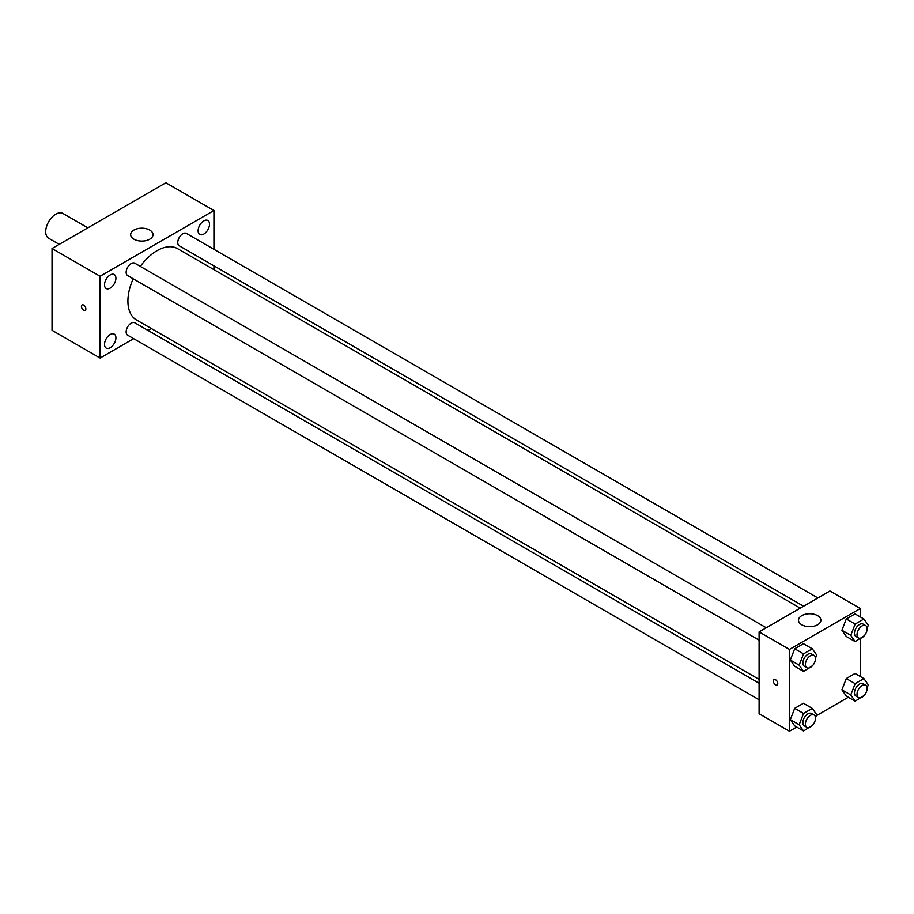 <?xml version="1.0" encoding="UTF-8"?>
<svg xmlns="http://www.w3.org/2000/svg" width="914" height="914" viewBox="0 0 914 914"><rect width="100%" height="100%" fill="white"/><g stroke="black" fill="none" stroke-linecap="round" stroke-linejoin="round"><path stroke-width="1.37" d="M87.835 227.826L62.975 213.476A14.316 8.26 120 0 0 51.949 217.304A14.316 8.26 120 0 0 45.7 231.71A14.316 8.26 120 0 0 48.659 238.257L59.216 244.346M133.661 338.66L100.094 358.048L52.029 330.297L52.029 248.505L165.868 182.777L213.933 210.528L213.933 249.293M203.811 220.891A8.055 4.65 120 0 0 198.544 227.997A8.055 4.65 120 0 0 199.789 234.452A8.055 4.65 120 0 0 207.844 229.802A8.055 4.65 120 0 0 207.844 220.491A8.055 4.65 120 0 0 203.811 220.891M110.206 274.931A8.055 4.65 120 0 0 104.95 282.038A8.055 4.65 120 0 0 106.184 288.493A8.055 4.65 120 0 0 114.239 283.843A8.055 4.65 120 0 0 114.239 274.531A8.055 4.65 120 0 0 110.206 274.931M110.206 334.524A8.055 4.65 120 0 0 104.95 341.63A8.055 4.65 120 0 0 106.184 348.085A8.055 4.65 120 0 0 114.239 343.436A8.055 4.65 120 0 0 114.239 334.124A8.055 4.65 120 0 0 110.206 334.524M100.094 358.048L100.094 276.257L52.029 248.505M100.094 276.257L213.933 210.528M149.736 239.194A11.185 6.455 180 0 1 137.557 240.588A11.185 6.455 180 0 1 130.656 234.624A11.185 6.455 180 0 1 141.83 228.169A11.185 6.455 180 0 1 153.015 234.624A11.185 6.455 180 0 1 149.736 239.194M151.29 328.492L147.977 330.4M85.859 308.932A3.13 1.805 60 0 1 85.208 310.372A3.13 1.805 60 0 1 82.077 308.566A3.13 1.805 60 0 1 82.077 304.945A3.13 1.805 60 0 1 84.499 305.79A3.13 1.805 60 0 1 85.859 308.932M85.219 310.372A3.13 1.805 60 0 1 82.089 308.555A3.13 1.805 60 0 1 82.089 304.945M213.933 265.825L213.933 269.641M817.87 597.973L186.387 233.401A7.152 4.136 120 0 0 182.811 233.756A7.152 4.136 120 0 0 177.75 242.518A7.152 4.136 120 0 0 179.235 245.786L803.555 606.233M759.1 683.226L134.781 322.791A7.152 4.136 120 0 0 131.205 323.145A7.152 4.136 120 0 0 126.143 331.908A7.152 4.136 120 0 0 127.629 335.175L759.1 699.758M766.263 627.769L134.781 263.198A7.152 4.136 120 0 0 131.205 263.552A7.152 4.136 120 0 0 126.532 269.858A7.152 4.136 120 0 0 127.629 275.582L759.1 640.166M133.17 278.793A41.141 23.753 120 0 0 127.914 301.083A41.141 23.753 120 0 0 136.437 319.923L759.1 679.41M800.241 608.153L177.579 248.654A41.141 23.753 120 0 0 140.333 266.397M796.711 727.03L789.456 731.223L759.1 713.697L759.1 631.905L829.935 591.004L860.291 608.53L860.291 616.916M848.329 697.233L816.259 715.753M846.295 636.475L841.92 630.249L846.295 618.949L855.058 613.888L846.295 618.949L841.92 630.249L846.295 636.475L855.15 641.594L850.774 635.356L855.15 624.056L863.913 619.006L868.3 625.233L867.1 628.318M794.689 725.865L790.313 719.626L794.689 708.339L803.452 703.277L794.689 708.339L790.313 719.626L794.689 725.865L803.543 730.971L799.167 724.745L803.543 713.446L812.306 708.396L816.693 714.622L815.494 717.707M860.291 638.623L860.291 676.509M789.456 731.223L789.456 649.431L860.291 608.53M846.295 696.068L841.92 689.83L846.295 678.542L855.058 673.481L846.295 678.542L841.92 689.83L846.295 696.068L855.15 701.187L850.774 694.948L855.15 683.649L863.913 678.599L868.3 684.826L867.1 687.911M794.689 666.272L790.313 660.034L794.689 648.746L803.452 643.684L794.689 648.746L790.313 660.034L794.689 666.272L803.543 671.39L799.167 665.152L803.543 653.853L812.306 648.803L816.693 655.03L815.494 658.114M789.456 649.431L759.1 631.905M801.795 624.788A11.185 6.455 180 0 1 798.516 620.218A11.185 6.455 180 0 1 809.701 613.762A11.185 6.455 180 0 1 820.875 620.218A11.185 6.455 180 0 1 813.974 626.181A11.185 6.455 180 0 1 801.795 624.788M777.757 683.569A3.13 1.805 60 0 1 777.117 685.009A3.13 1.805 60 0 1 773.987 683.192A3.13 1.805 60 0 1 773.987 679.582A3.13 1.805 60 0 1 776.397 680.416A3.13 1.805 60 0 1 777.757 683.569M777.117 684.997A3.13 1.805 60 0 1 773.987 683.192A3.13 1.805 60 0 1 773.987 679.582M812.58 665.632L803.543 671.39M814.031 655.361L811.506 653.898A7.152 4.136 120 0 0 805.988 655.806A7.152 4.136 120 0 0 802.869 663.016A7.152 4.136 120 0 0 804.354 666.283L806.879 667.746A7.152 4.136 120 0 0 814.031 663.621A7.152 4.136 120 0 0 814.031 655.361A7.152 4.136 120 0 0 808.524 657.269A7.152 4.136 120 0 0 805.394 664.478A7.152 4.136 120 0 0 806.879 667.746M799.167 665.152L790.313 660.034M803.543 653.853L794.689 648.746M812.306 648.803L803.452 643.684M864.187 635.836L855.15 641.594M865.649 625.564L863.113 624.102A7.152 4.136 120 0 0 857.595 626.021A7.152 4.136 120 0 0 854.476 633.219A7.152 4.136 120 0 0 855.961 636.498L858.486 637.949A7.152 4.136 120 0 0 865.649 633.825A7.152 4.136 120 0 0 865.649 625.564A7.152 4.136 120 0 0 860.131 627.472A7.152 4.136 120 0 0 857.012 634.682A7.152 4.136 120 0 0 858.486 637.949M850.774 635.356L841.92 630.249M855.15 624.056L846.295 618.949M863.913 619.006L855.058 613.888M812.58 725.225L803.543 730.971M814.031 714.942L811.506 713.491A7.152 4.136 120 0 0 805.988 715.399A7.152 4.136 120 0 0 802.869 722.608A7.152 4.136 120 0 0 804.354 725.876L806.879 727.338A7.152 4.136 120 0 0 814.031 723.214A7.152 4.136 120 0 0 814.031 714.942A7.152 4.136 120 0 0 808.524 716.862A7.152 4.136 120 0 0 805.394 724.059A7.152 4.136 120 0 0 806.879 727.338M799.167 724.745L790.313 719.626M803.543 713.446L794.689 708.339M812.306 708.396L803.452 703.277M864.187 695.428L855.15 701.187M865.649 685.157L863.113 683.695A7.152 4.136 120 0 0 857.595 685.603A7.152 4.136 120 0 0 854.476 692.812A7.152 4.136 120 0 0 855.961 696.08L858.486 697.542A7.152 4.136 120 0 0 865.649 693.418A7.152 4.136 120 0 0 865.649 685.157A7.152 4.136 120 0 0 860.131 687.065A7.152 4.136 120 0 0 857.012 694.274A7.152 4.136 120 0 0 858.486 697.542M850.774 694.948L841.92 689.83M855.15 683.649L846.295 678.542M863.913 678.599L855.058 673.481"/></g></svg>

